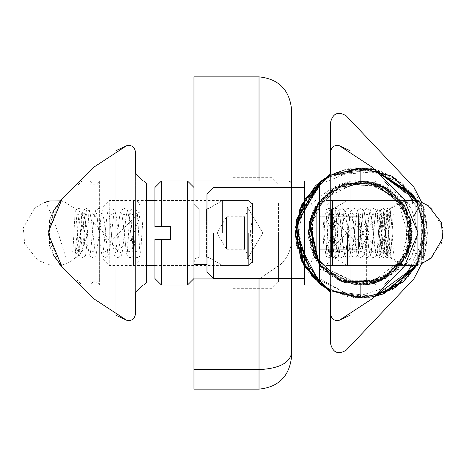 <?xml version="1.0" encoding="UTF-8"?>
<svg xmlns="http://www.w3.org/2000/svg" width="466" height="466" viewBox="0 0 466 466"><rect width="100%" height="100%" fill="white"/><g stroke="black" fill="none" stroke-linecap="round" stroke-linejoin="round"><path stroke-width="0.35" stroke-dasharray="2.33 1.75" d="M291.553 353.362C289.485 363.171 278.645 368.594 259.026 369.625L259.026 278.948L280.381 264.554C288.687 256.993 292.409 246.782 291.553 233.92L291.553 356.612C289.485 376.231 278.645 387.077 259.026 389.145L193.967 389.145L193.967 76.855L259.026 76.855C278.645 78.923 289.485 89.769 291.553 109.388L291.553 233.92C292.409 246.782 288.687 256.993 280.381 264.554L259.754 278.54M291.553 278.54L291.553 187.46M291.553 167.941L291.553 298.059L291.553 167.941L233 167.941L233 298.059L233 167.941M291.553 206.106L291.553 259.894L291.553 206.106L291.553 259.894L291.553 206.106L193.967 206.106L291.553 206.106M291.553 182.608L288.838 180.954L193.967 180.954M193.967 268.783L193.967 197.217L193.967 268.783L193.967 197.217L193.967 268.783L233 268.783L233 197.217L233 268.783M193.967 259.894L193.967 206.106L193.967 259.894L193.967 206.106L193.967 259.894L193.967 206.106L193.967 259.894L193.967 206.106L193.967 259.894L291.553 259.894L193.967 259.894M291.553 298.059L233 298.059M247.312 258.921L247.312 207.079L262.888 233L247.312 207.079L247.312 258.921L247.312 207.079L247.312 258.921L262.888 233L247.312 258.921L246.013 258.921L246.013 246.275L246.013 258.915L246.013 246.275L246.013 258.915L246.013 246.275L246.013 258.915L246.013 246.275L246.013 258.915L247.312 258.921M246.013 220.36L246.013 245.64L246.013 207.085L246.013 219.725L246.013 207.085L247.312 207.079L246.013 207.079L246.013 220.36M206.974 258.915L246.013 258.915L206.974 258.915L206.974 233L206.974 258.915L246.013 258.915L206.974 258.915L206.974 233L246.013 233L206.974 233L206.974 193.967L206.974 258.915M206.974 207.085L246.013 207.085L206.974 207.085L206.974 233L246.013 233L206.974 233L206.974 207.085L246.013 207.085L206.974 207.085M213.48 233L213.48 278.54L213.48 233M311.072 233L311.072 187.46L311.072 233M415.171 233L415.171 200.467L415.171 233M421.672 233L421.672 259.026L421.672 233M347.508 233L347.508 265.533L347.508 233M334.064 208.232L331.46 208.925L331.46 257.075L331.46 208.925L334.064 208.232L334.064 257.768L334.064 208.232L334.064 257.768L334.064 208.232L347.508 200.467L415.171 200.467L421.672 206.974L415.171 200.467L347.508 200.467L334.064 208.232M316.274 208.925L311.072 203.724L316.274 208.925L316.274 257.075L316.274 208.925L316.274 257.075L316.274 208.925L331.46 208.925L316.274 208.925M304.566 278.54L213.48 278.54L206.974 272.033L206.974 193.967L213.48 187.46L304.566 187.46M252.52 233L252.52 204.632L252.52 233M248.355 233L248.355 265.533L248.355 233M222.591 233L222.591 200.467L222.591 233M161.434 226.493L154.928 226.493L154.928 187.46L154.928 226.493L154.928 187.46L161.434 180.954L161.434 226.493L154.928 226.493L161.434 226.493L161.434 180.954L161.434 226.493L170.544 226.493L161.434 226.493L170.544 226.493L170.544 239.507L170.544 226.493L170.544 239.507L161.434 239.507L161.434 285.046L161.434 239.507L170.544 239.507L161.434 239.507L161.434 285.046L187.46 285.046L193.967 278.54M193.967 187.46L193.967 278.54L193.967 187.46L193.967 278.54L193.967 187.46L193.967 278.54L193.967 187.46L193.967 278.54L193.967 187.46L187.46 180.954L187.46 285.046L187.46 180.954L187.46 285.046L187.46 180.954L187.46 285.046L187.46 180.954L161.434 180.954M161.434 285.046L154.928 278.54L154.928 239.507L161.434 239.507L154.928 239.507L154.928 278.54L154.928 239.507L161.434 239.507M193.967 233L193.967 262.276L193.967 233M206.549 257.075L209.147 257.768L209.147 208.232L209.147 257.768L209.147 208.232L209.147 257.768L206.549 257.075L206.549 208.925L206.549 257.075L199.168 257.075L199.168 208.925L193.967 203.724L199.168 208.925L199.168 257.075L199.168 208.925L199.168 257.075L195.487 258.595L193.967 262.276L195.487 258.595L199.168 257.075L206.549 257.075M139.957 233L139.957 259.673L133.451 266.179L133.451 199.821L133.451 266.179L61.471 266.179L54.231 256.585L47.963 233.006L54.219 209.415L61.448 199.821L133.451 199.821L138.053 201.726L139.765 204.755L139.957 206.327L139.957 259.673L139.957 206.327M53.013 211.663L50.147 218.735M49.536 220.855L49.542 245.139M50.159 247.265L53.019 254.32M115.894 180.954L99.625 180.954L115.894 180.954L115.894 285.046L115.894 180.954L115.894 285.046L115.894 180.954L115.894 285.046L115.894 233L115.894 285.046L99.625 285.046L99.625 180.954C96.375 185.276 93.118 185.276 89.868 180.954L89.868 233L89.868 180.954L80.309 180.954L61.879 199.384L47.963 232.988L61.879 266.593L47.963 232.983L61.879 199.384M115.894 285.046L99.625 285.046C96.375 280.724 93.118 280.724 89.868 285.046L89.868 180.954L89.868 285.046L89.868 180.954L82.063 180.954L82.063 285.046L82.063 233L82.063 285.046L76.855 279.845L76.855 186.155L76.855 259.894L76.855 186.155L82.063 180.954M94.522 299.236L126.507 320.183C131.587 321.26 134.558 319.239 135.408 314.119L135.408 292.84L143.219 285.035L143.866 285.035L146.47 282.431L146.47 183.54L143.866 180.942L143.219 180.942L135.408 173.131L135.408 151.858C134.558 146.738 131.587 144.71 126.507 145.788C131.587 144.71 134.558 146.738 135.408 151.858L135.408 173.131L135.408 151.858C134.558 146.738 131.587 144.71 126.507 145.788L94.522 166.741M115.894 150.745L115.894 315.226L115.894 150.745M126.507 320.183C131.587 321.26 134.558 319.239 135.408 314.119L135.408 173.131L143.219 180.942L143.866 180.942L146.47 183.54L146.47 282.431L143.866 285.035L143.219 285.035L143.866 285.035M143.219 285.035L135.408 292.84L135.408 311.072L135.408 154.928L115.894 154.928L115.894 311.072L115.894 154.928L135.408 154.928M102.881 206.857L109.265 200.467L146.47 200.467L146.47 265.533L109.265 265.533L109.265 200.467L109.265 265.533L102.881 259.143L102.881 206.857L102.881 259.143M61.879 266.593C86.251 290.965 86.251 290.965 61.879 266.593L80.333 285.046L89.868 285.046L82.063 285.046M59.118 202.401L47.963 232.983L59.118 263.575M135.408 233L135.408 206.106L135.408 233M115.894 311.072L135.408 311.072L115.894 311.072M99.625 233L99.625 184.204L89.868 184.204L89.868 281.796L89.868 233L89.868 281.796L99.625 281.796L99.625 233M74.898 254.535L74.898 249.159L74.898 254.535C79.086 252.63 79.092 250.836 74.915 249.159L75.44 251.261L78.911 214.744L82.377 251.256L86.297 214.739L101.838 230.682L117.38 250.661L131.4 239.786L139.957 216.614C135.775 214.843 135.769 213.195 139.946 211.686L139.957 216.789M74.898 254.675L86.903 209.356L97.155 217.575L107.407 245.099L139.946 211.686L139.957 216.614M233 233L233 177.697L233 233M278.54 202.949L278.54 217.977L252.52 217.977L278.54 217.977L278.54 248.023L252.52 248.023L250.195 233L252.52 217.977L252.52 202.949L244.557 216.737L226.493 216.737L217.104 233L226.493 249.263L244.557 249.263L252.52 263.051L252.52 248.023L278.54 248.023L278.54 263.051L278.54 202.949L252.52 202.949L252.52 263.051L278.54 263.051M272.033 233L272.033 177.697L272.033 233M278.54 233L278.54 281.796L278.54 233M226.493 233C226.493 212.024 226.493 212.024 226.493 233C226.493 212.024 226.493 212.024 226.493 233C226.493 253.976 226.493 253.976 226.493 233C226.493 253.976 226.493 253.976 226.493 233M244.557 233C244.557 212.024 244.557 212.024 244.557 233C244.557 212.024 244.557 212.024 244.557 233C244.557 253.976 244.557 253.976 244.557 233C244.557 253.976 244.557 253.976 244.557 233M304.566 233L304.566 259.894L304.566 233M423.012 259.894L423.012 206.106L427.398 233C425.965 249.345 424.503 258.31 423.012 259.894L427.398 233C425.965 216.655 424.503 207.69 423.012 206.106L423.012 259.894L304.566 259.894L423.012 259.894M322.291 180.214L299.918 208.826L296.341 244.807L321.295 285.046L296.859 247.306L299.242 210.597L321.284 180.954L330.592 180.954L304.566 180.954L304.566 285.046L330.592 285.046L330.592 343.815C333.05 352.878 338.287 354.964 346.308 350.088L413.866 278.889C431.691 248.296 431.691 217.704 413.866 187.111L346.308 115.912C338.287 111.036 333.05 113.121 330.592 122.185L330.592 311.072L330.592 285.046L321.237 285.046M346.308 115.912C338.287 111.036 333.05 113.121 330.592 122.185L330.592 311.072L350.106 311.072L330.592 311.072L350.106 311.072L350.106 154.928L350.106 311.072L350.106 154.928L350.106 311.072L330.592 311.072L330.592 285.046L330.592 343.815C333.05 352.878 338.287 354.964 346.308 350.088L413.866 278.889C431.691 248.296 431.691 217.704 413.866 187.111L346.308 115.912L413.866 187.111L426.908 223.913L421.678 263.581L421.678 202.419L415.189 200.799L402.292 201.545L396.286 203.782L385.732 212.013L378.06 232.598L380.885 246.264L385.93 254.22L401.931 264.356L416.22 265.038L421.678 263.581M304.566 266.546L304.566 199.46M346.308 350.088C338.287 354.964 333.05 352.878 330.592 343.815M330.592 285.046L304.566 285.046L304.566 180.954L330.592 180.954L304.566 180.954L304.566 285.046L330.592 285.046M360.317 180.954L360.317 167.941C336.015 165.628 309.506 189.668 308.399 202.017C305.183 215.851 330.441 177.511 360.317 180.954L360.317 167.941C388.434 165.418 414.658 195.283 412.48 204.032C409.468 210.783 397.731 181.903 360.317 180.954L397.154 196.238L412.358 232.796L397.405 269.505L360.777 285.041L329.019 274.579L310.24 247.178L311.492 214.983L330.924 190.046L361.278 180.971L391.854 191.596L410.511 219.276L408.536 252.595L381.858 280.369L343.593 282.28L314.387 257.471L310.129 219.212L333.353 188.491L371.128 182.095L403.049 203.304L411.769 240.794L392.325 274.031L355.564 284.825L321.365 267.513L308.3 231.305L326.217 193.693L365.676 181.239L401.744 201.522L411.577 242.005L391.364 274.765L354.346 284.697L320.579 266.599L308.352 230.082L326.258 193.646L364.662 181.14L400.445 199.862L412.031 238.773L398.989 267.816L371.28 283.881L340.256 281.021L316.752 261.478L308.288 232.144L317.993 202.704L343.465 183.767L375.445 183.208L397.183 196.268L410.296 218.478L411.204 243.875L400.218 266.418L379.971 281.19L354.842 284.755L330.65 275.755L313.927 256.585L308.3 231.41L315.61 206.351L333.831 188.2L358.232 181L383.145 186.237L402.775 202.908L412.043 227.332L408.478 252.712L410.523 219.288L406.195 257.552L376.959 282.309L338.683 280.334L312.069 252.52L313.222 210.871L344.257 183.499L385.446 187.437L410.826 220.476L405.612 258.613L375.794 282.687L337.588 279.81L311.626 251.378L313.239 210.813L343.285 183.825L383.588 186.447L409.946 217.325L407.127 255.729L378.881 281.615L340.559 281.144L312.878 254.401L312.383 212.741L342.324 184.169L383.64 186.487L410.301 218.502L406.958 256.079L379.248 281.476L341.759 281.621L313.81 256.364L308.329 230.711L316.024 205.663L334.943 187.571L360.317 180.954M366.521 284.72L360.317 285.046L360.317 298.059L360.317 285.046L360.317 298.059L374.315 296.399M319.53 269.162L360.317 285.046L360.317 298.059L329.94 289.73M411.798 265.533L404.383 266.232L374.885 283.206M323.27 285.052L319.53 281.703M404.529 199.821L411.769 209.415L418.037 232.994L411.781 256.585L404.552 266.179L411.781 256.585L418.037 232.994L411.769 209.415L404.529 199.821L332.549 199.821L404.552 199.821L418.037 233.006L404.529 266.179L411.769 256.585L418.037 233.006L411.781 209.415L404.552 199.821L411.781 209.415L418.037 233.006L411.769 256.585L404.529 266.179L332.549 266.179L326.043 259.673L326.043 206.327L326.043 259.673L326.043 206.327L326.043 233L326.043 206.327L332.549 199.821L332.549 266.179L332.549 199.821L332.549 266.179L332.549 199.821L326.043 206.327M366.375 233L366.375 285.046L366.375 233M385.667 180.954L376.132 180.954C372.882 185.276 369.625 185.276 366.375 180.954L350.106 180.954L366.375 180.954L350.106 180.954L350.106 285.046L350.106 180.954L350.106 285.046L350.106 180.954L350.106 285.046L350.106 180.954L350.106 285.046L350.106 180.954L350.106 285.046L350.106 180.954L350.106 285.046L350.106 180.954L350.106 285.046L350.106 180.954L366.375 180.954C369.625 185.276 372.882 185.276 376.132 180.954L376.132 285.046L376.132 180.954L376.132 285.046L376.132 180.954L376.132 285.046L376.132 180.954L376.132 233L376.132 180.954L385.691 180.954L404.121 199.384L418.037 232.983L404.121 266.593C379.749 290.965 379.749 290.965 404.121 266.593L418.037 232.988L404.121 199.384M371.478 166.741L339.493 145.788C334.413 144.71 331.442 146.738 330.592 151.858L330.592 173.131L330.592 154.928L350.106 154.928L330.592 154.928L330.592 311.072L330.592 154.928L350.106 154.928L330.592 154.928M339.493 145.788C334.413 144.71 331.442 146.738 330.592 151.858L330.592 173.131L322.781 180.942L322.134 180.942L322.781 180.942L322.134 180.942L319.53 183.54L322.134 180.942L319.53 183.569L319.53 282.46L322.134 285.058L319.53 282.431L322.134 285.035L322.781 285.035L330.592 292.84L330.592 314.119C331.442 319.239 334.413 321.26 339.493 320.183C334.413 321.26 331.442 319.239 330.592 314.119C331.442 319.239 334.413 321.26 339.493 320.183L371.478 299.236M319.53 259.143L325.915 265.533L325.915 233L325.915 265.533L319.53 259.143L319.53 206.857L319.53 259.143L319.53 206.857L319.53 259.143L319.53 206.857L325.915 200.467L325.915 265.533L325.915 200.467L405.181 200.467M350.106 150.745L350.106 315.226L350.106 150.745M319.53 183.54L319.53 282.431L319.53 183.54M330.592 173.131L322.781 180.942L322.134 180.965L322.781 180.965L330.592 173.16L322.781 180.965L322.134 180.965L319.53 183.569L322.134 180.965L322.781 180.965L330.592 173.16L330.592 151.881C331.442 146.761 334.413 144.74 339.493 145.817C334.413 144.74 331.442 146.761 330.592 151.881C331.442 146.761 334.413 144.74 339.493 145.817L350.106 150.774L339.493 145.817L371.478 166.764L339.493 145.817C334.413 144.74 331.442 146.761 330.592 151.881L330.592 173.16L322.781 180.965M330.289 290.714L322.781 285.058L322.134 285.058L322.781 285.035L330.592 292.84M389.145 233L389.145 279.845L389.145 233M383.937 233L383.937 180.954L383.937 233M330.592 233L330.592 206.106L330.592 233M376.132 233L376.132 184.204L376.132 233M391.102 254.535L391.102 249.159L391.102 254.535C386.914 252.63 386.908 250.836 391.085 249.159L390.56 251.261L387.089 214.744L383.623 251.256L379.703 214.739L364.162 230.682L348.62 250.661L334.6 239.786L326.043 216.614C330.225 214.843 330.231 213.195 326.054 211.686L326.043 216.789M391.102 254.675L379.097 209.356L368.845 217.575L358.593 245.099L326.054 211.686L326.043 216.614M385.667 285.046L376.132 285.046C372.882 280.724 369.625 280.724 366.375 285.046L350.106 285.046L366.375 285.046C369.625 280.724 372.882 280.724 376.132 285.046L385.691 285.046L404.121 266.616L385.691 285.046M339.493 320.212L350.106 315.255L350.106 150.774L350.106 315.255L339.493 320.212C334.413 321.29 331.442 319.262 330.592 314.142C331.442 319.262 334.413 321.29 339.493 320.212C334.413 321.29 331.442 319.262 330.592 314.142L330.592 292.869L330.592 314.142C331.442 319.262 334.413 321.29 339.493 320.212L371.478 299.259L339.493 320.212M322.134 180.965L319.53 183.569L319.53 282.46L319.53 183.569L319.53 282.46L322.134 285.058L319.53 282.46L322.134 285.058L322.781 285.058L330.592 292.869L322.781 285.058L330.283 290.708L360.206 298.048M404.121 199.407L418.037 233.017L404.121 266.616L418.037 233.017L404.121 199.407C379.749 175.035 379.749 175.035 404.121 199.407C379.749 175.035 379.749 175.035 404.121 199.407L371.478 166.764L404.121 199.407L418.037 233.012L404.121 266.616L418.037 233.012L404.121 199.407M404.121 266.616L371.478 299.259L404.121 266.616M391.102 211.465L391.102 216.841L391.102 211.465C386.914 213.37 386.908 215.164 391.085 216.841L390.56 214.739L387.089 251.256L383.623 214.744L379.703 251.261L364.162 235.318L348.62 215.339L334.6 226.214L326.043 249.386C330.225 251.157 330.231 252.805 326.054 254.314L326.043 249.211M391.102 211.325L379.097 256.644L368.845 248.425L358.593 220.901L326.054 254.314L326.043 249.386M405.158 265.533L325.915 265.533L417.239 265.533L417.239 233C417.239 274.946 417.239 274.946 417.239 233L417.239 200.467L417.239 233C417.239 191.054 417.239 191.054 417.239 233L417.239 265.533L417.239 200.467L423.629 206.857L423.629 259.143L423.629 206.857L423.629 259.143L423.629 206.857L418.124 201.359M358.564 233L358.564 249.263L319.53 249.263L319.53 233L319.53 249.263L360.02 249.263L358.564 249.263L358.564 233L319.53 233L319.53 216.737L358.564 216.737L358.564 233L319.53 233L319.53 216.737L360.02 216.737L319.53 216.737L358.564 216.737L358.564 233L358.564 216.737L360.02 216.737L358.564 216.737L358.564 249.263L319.53 249.263L360.02 249.263L358.564 249.263L358.564 233L319.53 233L358.564 233M259.026 389.145L259.026 369.625L193.967 369.625M206.974 264.554L193.967 264.554M259.026 278.948L193.967 278.948M259.026 180.954L259.026 76.855M246.013 246.275L246.013 245.64L246.013 246.275M331.46 233L331.46 257.075L331.46 233M206.549 233L206.549 208.925L206.549 233M44.678 202.326C46.658 197.846 69.306 262.568 66.149 263.674M414.524 215.053L408.595 230.833L399.851 263.674M399.851 202.326C396.694 203.432 419.342 268.154 421.322 263.674L421.223 263.739M233 197.217L193.967 197.217M415.171 265.533L421.672 259.026L415.171 265.533L347.508 265.533L415.171 265.533M334.064 257.768L347.508 265.533L334.064 257.768L331.46 257.075L316.274 257.075L312.599 258.595L311.072 262.276L312.599 258.595L316.274 257.075L331.46 257.075L334.064 257.768M252.52 204.632L248.355 200.467L222.591 200.467L209.147 208.232L206.549 208.925L199.168 208.925L206.549 208.925L209.147 208.232L222.591 200.467L248.355 200.467L252.52 204.632M252.52 261.368L248.355 265.533L222.591 265.533L209.147 257.768L222.591 265.533L248.355 265.533L252.52 261.368M76.855 206.106L135.408 206.106M76.855 259.894L135.408 259.894M85.237 253.026L82.837 215.146L81.888 210.114L78.929 208.319L75.847 210.329L75.498 211.389C74.589 212.729 73.471 248.751 72.521 253.259M78.911 214.744L77.682 214.494M76.075 212.962L78.492 251.04L79.453 255.945L82.395 257.681L85.424 255.764L86.641 246.357L88.86 213.317L86.297 214.739L83.764 213.3C84.649 217.255 85.744 226.715 87.043 241.679L89.484 255.77L92.635 257.681L95.041 256.725L95.961 255.432L98.326 240.683L101.501 213.306L98.938 214.744L96.41 213.311L96.672 214.296C97.639 220.424 98.641 229.575 99.689 241.738L101.978 255.496L105.281 257.681L108.595 255.45L110.92 241.114C112.189 226.482 113.261 217.208 114.141 213.3L111.572 214.744L109.05 213.311L112.562 243.986L114.613 255.49L117.915 257.681L121.23 255.45C123.012 255.49 124.946 219.579 126.787 213.294L124.212 214.739L121.684 213.306L123.018 221.804L126.519 253.72L127.771 256.743L130.107 257.686L133.148 255.741C133.259 258.682 133.777 253.574 134.703 240.415L136.422 212.962M81.107 251.524L82.377 251.256M132.944 253.026L129.175 218.484L127.556 210.55L126.67 209.304L124.236 208.314L120.939 210.498C118.341 217.564 116.43 254.127 115.364 252.689L117.892 251.261L120.467 252.706L116.407 217.482L114.892 210.504L111.595 208.319L108.275 210.55L107.64 212.438C105.666 222.422 103.609 253.749 102.73 252.689L105.258 251.256L107.821 252.694L104.209 221.175L102.258 210.516L98.955 208.314L95.664 210.486C92.804 220.092 90.928 255.997 90.089 252.683L92.618 251.25L95.181 252.694L91.656 221.944L89.589 210.463L86.315 208.314L83.024 210.492L82.395 212.251L79.535 253.061M128.663 251.605L130.09 251.261M139.893 253.044L137.453 214.756L136.555 210.137L133.579 208.314L130.503 210.317C129.315 207.481 128.447 244.627 127.171 253.271L127.241 253.079M133.561 214.739L132.117 214.389M130.713 212.939L133.084 250.376L134.091 255.921L137.051 257.681L139.386 256.719L140.551 254.168L143.196 214.436M135.688 251.558L137.027 251.256M74.968 251.296L76.191 251.349M75.457 257.686L77.775 256.743L78.486 255.752L79.575 248.215L81.771 212.962M44.777 202.261L34.764 207.865L23.3 227.81L24.646 243.555L37.828 260.366L50.811 265.201L63.708 264.455L69.714 262.218L80.269 253.987L87.94 233.402L85.115 219.736L80.07 211.78L64.069 201.644L60.458 200.863M154.928 200.467L233 200.467M154.928 265.533L233 265.533M233 177.697L272.033 177.697L278.54 184.204M233 288.303L272.033 288.303L278.54 281.796M304.566 206.106L423.012 206.106L304.566 206.106M360.422 167.952L401.843 182.922L424.188 220.686L417.454 264.1L384.567 293.37L357.142 297.978L330.295 290.72L363.433 297.978L395.675 287.609L418.451 262.16L425.237 228.794L415.375 198.37L392.075 176.218L361.29 167.958L330.289 175.286L363.253 168.016L395.384 178.198L418.212 203.38L425.277 236.512L415.66 267.187L392.32 289.636L361.4 298.048L330.295 290.714L363.031 297.995L395.034 288.023L417.932 263.179L425.318 230.326L415.981 199.343L392.646 176.544L361.569 167.964L330.283 175.292L360.579 167.946L390.898 175.583L414.35 196.774L425.015 226.255L419.284 260.442L396.747 286.91L364.08 297.943L330.295 290.714L363.678 297.966L396.112 287.33L418.794 261.473L425.161 227.775L414.967 197.73L391.533 175.927L360.923 167.952L330.289 175.292L381.042 171.337L419.243 205.43L424.229 245.133L404.698 280.549L368.921 297.483L330.295 290.714L362.397 298.019L394.038 288.635L417.192 264.566L425.365 232.429L416.767 200.695L393.648 177.127L362.204 167.976L330.289 175.286L359.606 167.946L388.58 174.412L411.461 192.796L423.92 219.358L423.367 249.013L409.369 275.738L384.374 293.429L354.847 297.826L311.451 275.954L295.316 230.355L315.173 186.155L360.317 167.946M324.185 178.903L295.98 223.389L300.127 257.663L321.29 285.046L300.791 259.213L295.572 226.622L322.39 180.144M321.284 180.954L299.539 209.828L296.533 245.809L321.307 285.046L296.073 243.293L300.232 208.052L322.402 180.132M321.295 285.046L296.469 245.471L304.624 199.384L321.295 180.954L295.648 225.923L300.587 258.776L321.29 285.046L300.29 258.065L295.834 224.402L323.707 179.224M326.258 177.587L365.711 168.162L402.81 183.744L423.699 218.385L420.064 258.712L403.084 282.006L377.536 295.735L348.801 297.028L322.332 285.815M324.371 178.781L357.731 167.993L391.778 176.061L416.854 200.852L425.336 234.981L403.055 282.046L353.746 297.722L308.597 272.459L296.213 221.874L323.066 179.666M330.085 290.603L321.732 285.378M374.192 169.455L345.551 169.647L330.289 175.286L344.059 170.008L374.198 169.461L336.37 172.519L330.289 175.286L336.062 172.63L374.186 169.449L330.283 175.292L374.175 169.438M416.639 265.533L425.376 232.913L416.651 200.467L425.365 232.808L416.656 265.533L425.371 232.971L416.662 200.467L425.365 233.006L416.656 265.533L425.365 233L416.651 200.467L425.371 233.169L416.645 265.533L425.371 232.907L416.656 200.467L425.365 232.971L416.651 265.533L425.365 233.058L416.662 200.467L425.371 232.732L416.651 265.533L425.359 233.064L416.68 200.467M374.099 296.615L364.989 297.89L330.295 290.714L374.146 296.568L330.289 290.691L369.055 297.459L374.122 296.592M320.847 284.697L320.276 284.254M320.241 181.757L320.888 181.257M320.759 284.644L320.358 284.336M320.206 181.792L320.928 181.233L320.206 181.792M374.146 296.562L330.295 290.708L374.146 296.568L330.295 290.714L374.128 296.586L360.317 298.054M330.283 175.309L363.299 168.01L374.151 169.408L359.216 167.958L330.283 175.292L374.169 169.432M319.53 200.665L344.49 183.435L374.815 183.016L406.305 208.634L409.882 248.867L383.605 279.542L343.093 282.105L314.049 256.824L310.274 218.694L333.644 188.316L371.647 182.206L405.274 206.805L410.179 247.889L383.547 279.559L341.939 281.691L313.507 255.741L310.624 217.523L334.693 187.711L372.841 182.491L405.315 206.852L410.464 246.91L385.417 278.592L345.032 282.751L320.084 265.999L308.498 237.893L314.265 208.774L334.477 187.821L362.682 181.012L390.584 190.664L409.043 214.733L411.024 244.697L392.716 273.734L360.317 285.046L319.53 265.329L340.797 281.248L366.515 284.668L390.322 275.528L406.865 256.271L412.323 231.212L404.89 206.123L385.609 187.524L359.851 180.959L319.53 200.677L339.603 185.258L364.313 181.111L387.893 188.864L405.42 207.032L407.383 255.205L369.095 284.301L344.001 282.413L323.008 269.29L319.53 265.358M319.53 200.689L346.902 182.707L379.318 184.548L404.43 205.401L412.194 237.147L400.783 265.69L375.235 282.868L344.735 282.658L319.53 265.323L344.496 282.582L374.681 283.019L400.242 266.383L412.078 238.365L404.902 206.182L379.895 184.775L347.205 182.631L319.53 200.689L346.384 182.853L378.351 184.181L403.597 204.114L412.323 235.103L401.727 264.484L376.219 282.559L345.236 282.81L319.53 265.317L361.832 285.023L386.663 277.876L405.257 259.247L412.323 234.34L406.754 209.479L390.188 190.373L366.363 181.321L340.675 184.804L319.53 200.689M319.53 200.654L343.914 183.627L373.633 182.695L406.27 208.587L409.556 249.834L381.701 280.439L340.04 280.934L319.53 265.311M389.145 279.845L383.937 285.046L376.132 285.046L383.937 285.046L389.145 279.845M389.145 186.155L383.937 180.954L376.132 180.954L383.937 180.954L389.145 186.155M389.145 206.106L330.592 206.106L389.145 206.106M389.145 259.894L330.592 259.894L389.145 259.894M366.375 184.204L376.132 184.204L366.375 184.204M366.375 281.796L376.132 281.796L366.375 281.796M393.479 253.259L391.108 216.521L390.304 210.696L389.46 209.316L387.071 208.319L384.735 209.281L383.856 210.69C382.161 220.249 381.217 256.947 380.681 253.248L380.763 253.026M388.318 214.494L387.089 214.744M329.578 212.962L332.083 251.896L332.934 255.898L335.893 257.686L338.229 256.743L339.481 253.72L344.316 213.306L341.788 214.739L339.213 213.294L340.71 223.296L342.458 241.336L344.77 255.45L345.65 256.696L348.085 257.681L351.387 255.49C354.02 247.976 355.931 211.581 356.95 213.311L354.428 214.744L351.859 213.3L355.587 245.856L357.405 255.45L358.29 256.696L360.719 257.681L364.022 255.496L364.639 253.725C366.783 242.39 368.827 211.232 369.59 213.311L367.062 214.744L364.499 213.306L367.954 243.386L370.039 255.432L370.919 256.684L373.365 257.681L376.662 255.496C379.219 248.844 381.124 212.263 382.237 213.3L379.703 214.739L377.14 213.317L379.359 246.357L380.553 255.706L383.605 257.681L386.681 255.677C387.863 258.572 388.726 221.6 390.007 212.746L389.925 212.962M383.623 251.256L384.893 251.524M386.465 253.061L386.541 253.254C386.267 257.139 385.236 231.101 383.897 213.638L382.976 210.492L379.685 208.314L376.412 210.463L374.076 224.507C372.794 239.279 371.711 248.675 370.82 252.694L373.382 251.25L375.911 252.683C375.002 248.495 373.895 238.825 372.573 223.686L370.336 210.486L367.045 208.314L363.742 210.516C362.088 209.409 360.148 244.918 358.179 252.694L360.742 251.256L363.27 252.689L359.874 223.121L357.725 210.55L354.405 208.319L351.108 210.504C349.5 208.96 347.56 244.347 345.533 252.706L348.108 251.261L350.636 252.689C348.859 247.027 346.885 210.603 345.061 210.498L341.764 208.314L338.444 210.55C336.336 214.057 334.186 250.3 332.969 253.265L333.056 253.026M335.91 251.261L337.337 251.605M338.759 253.079L335.939 211.809L334.728 209.234L332.421 208.314L330.103 209.257L329.421 210.189L328.122 220.546L326.107 253.044M333.883 214.389L332.439 214.739M322.804 214.436L325.687 255.164L326.328 256.399L328.949 257.681L332.042 255.653L332.392 254.564C333.388 251.524 334.506 215.478 335.363 212.735L335.287 212.939M328.973 251.256L330.312 251.558M384.229 212.962L386.675 251.279L387.596 255.91L390.543 257.686M389.809 251.349L390.56 251.261M421.223 202.261L431.236 207.865L442.7 227.81L441.354 243.555L428.172 260.366L415.189 265.201L402.292 264.455L396.286 262.218L385.732 253.987L378.06 233.402L380.885 219.736L385.93 211.78L401.931 201.644L405.542 200.863M404.552 266.179L332.549 266.179L327.947 264.274L326.235 261.245L326.043 259.673M380.763 212.974L383.163 250.854L384.112 255.886L387.071 257.681L390.153 255.671L390.502 254.611C391.411 253.271 392.529 217.249 393.479 212.741M387.089 251.256L388.318 251.506M389.925 253.038L387.508 214.96L386.547 210.055L383.605 208.319L380.576 210.236L379.359 219.643L377.14 252.683L379.703 251.261L382.237 252.7C381.351 248.745 380.256 239.285 378.957 224.321L376.516 210.23L373.365 208.319L370.959 209.275L370.039 210.568L367.674 225.317L364.499 252.694L367.062 251.256L369.59 252.689L369.328 251.704C368.361 245.576 367.359 236.425 366.311 224.263L364.022 210.504L360.719 208.319L357.405 210.55L355.08 224.886C353.81 239.518 352.739 248.792 351.859 252.7L354.428 251.256L356.95 252.689L353.438 222.014L351.387 210.51L348.085 208.319L344.77 210.55C342.988 210.51 341.054 246.421 339.213 252.706L341.788 251.261L344.316 252.694L342.982 244.196L339.481 212.28L338.229 209.257L335.893 208.314L332.852 210.259C332.741 207.318 332.223 212.426 331.297 225.585L329.578 253.038M384.893 214.476L383.623 214.744M333.056 212.974L336.825 247.516L338.444 255.45L339.33 256.696L341.764 257.686L345.061 255.502C347.659 248.436 349.57 211.873 350.636 213.311L348.108 214.739L345.533 213.294L349.593 248.518L351.108 255.496L354.405 257.681L357.725 255.45L358.36 253.562C360.335 243.578 362.391 212.251 363.27 213.311L360.742 214.744L358.179 213.306L361.791 244.825L363.742 255.485L367.045 257.686L370.336 255.514C373.196 245.908 375.072 210.003 375.911 213.317L373.382 214.75L370.82 213.306L374.344 244.056L376.412 255.537L379.685 257.686L382.976 255.508L383.605 253.749L386.465 212.939M337.337 214.395L335.91 214.739M326.107 212.956L328.547 251.244L329.445 255.863L332.421 257.686L335.497 255.683C336.685 258.519 337.553 221.373 338.829 212.729L338.759 212.921M332.439 251.261L333.883 251.611M335.287 253.061L332.916 215.624L331.909 210.079L328.949 208.319L326.614 209.281L325.449 211.832L322.804 251.564M330.312 214.442L328.973 214.744M391.032 214.704L389.809 214.651M390.543 208.314L388.225 209.257L387.514 210.248L386.425 217.785L384.229 253.038M418.124 264.647L417.239 265.533M360.02 216.737L369.41 233L360.02 249.263L369.41 233L360.02 216.737M319.53 206.857L325.915 200.467L417.239 200.467"/><path stroke-width="0.7" d="M291.553 278.54L291.553 356.612C289.485 376.231 278.645 387.077 259.026 389.145L193.967 389.145L193.967 76.855L259.026 76.855C278.645 78.923 289.485 89.769 291.553 109.388L291.553 187.46M259.754 278.54L259.026 278.948L259.026 389.145M259.026 76.855L259.026 180.954L288.838 180.954L291.553 182.608M259.026 180.954L193.967 180.954M304.566 187.46L213.48 187.46L206.974 193.967L206.974 272.033L213.48 278.54L304.566 278.54M213.48 233L213.48 278.54L213.48 233M161.434 180.954L154.928 187.46L154.928 226.493L161.434 226.493L161.434 180.954L187.46 180.954L187.46 285.046L187.46 180.954L193.967 187.46M161.434 226.493L170.544 226.493L170.544 239.507L154.928 239.507L154.928 278.54L161.434 285.046L161.434 239.507M61.448 199.821L53.013 211.663M50.147 218.735L49.536 220.855M49.542 245.139L50.159 247.265M53.019 254.32L61.471 266.179M59.118 263.575L61.879 266.593C86.251 290.965 86.251 290.965 61.879 266.593L47.963 232.988L61.879 199.384L94.522 166.741L126.507 145.788L115.894 150.745L126.507 145.788C131.587 144.71 134.558 146.738 135.408 151.858L135.408 173.131L143.219 180.942L143.866 180.942L146.47 183.54L143.866 180.942L143.219 180.942L135.408 173.131L135.408 154.928M143.866 285.035L146.47 282.431L143.866 285.035L143.219 285.035L135.408 292.84L135.408 314.119C134.558 319.239 131.587 321.26 126.507 320.183L115.894 315.226L126.507 320.183L94.522 299.236L61.879 266.593M143.219 285.035L135.408 292.84L135.408 314.119C134.558 319.239 131.587 321.26 126.507 320.183M154.928 265.533L146.47 265.533L146.47 183.54L146.47 200.467L154.928 200.467M94.522 166.741L80.309 180.954M61.879 199.384L59.118 202.401M80.333 285.046L94.522 299.236M330.592 343.815L330.592 311.072L330.592 343.815C333.05 352.878 338.287 354.964 346.308 350.088L413.866 278.889L421.678 263.581L413.866 278.889L346.308 350.088M346.308 115.912C338.287 111.036 333.05 113.121 330.592 122.185L330.592 154.928L330.592 122.185C333.05 113.121 338.287 111.036 346.308 115.912L413.866 187.111L421.678 202.419L428.172 205.634L441.354 222.445L442.7 238.19L431.236 258.135L421.678 263.581M321.237 285.046L304.566 285.046L304.566 266.546M304.566 199.46L304.566 180.954L321.284 180.954L330.289 175.292L322.291 180.214M374.315 296.399L399.117 283.555L411.798 265.533M374.885 283.206L366.521 284.72M329.94 289.73L323.27 285.052M319.53 281.703L319.53 269.162M330.592 154.928L330.592 151.858C331.442 146.738 334.413 144.71 339.493 145.788L350.106 150.745L339.493 145.788L371.478 166.741L404.121 199.384L418.037 232.988L404.529 266.179M319.53 206.857L319.53 183.54L322.134 180.942L322.781 180.942L330.592 173.131L330.592 151.858C331.442 146.738 334.413 144.71 339.493 145.788M371.478 299.236L404.121 266.593C379.749 290.965 379.749 290.965 404.121 266.593L371.478 299.236L339.493 320.183L350.106 315.226L339.493 320.183C334.413 321.26 331.442 319.239 330.592 314.119L330.592 292.84L322.781 285.035L322.134 285.035L319.53 282.431L319.53 259.143M322.134 180.942L319.53 183.54L319.53 282.431L322.134 285.035L322.781 285.035L330.592 292.84M404.552 199.821L371.478 166.741M385.691 180.954L404.121 199.384M322.781 180.942L330.592 173.131M322.39 180.144L330.289 175.286L304.648 199.343L295.263 233.111L304.677 266.727L330.289 290.702L330.592 292.869L330.289 290.714M417.239 264.845L417.239 265.533L418.124 264.647M405.181 200.467L417.239 200.467L417.239 201.155M291.553 353.362C289.485 363.171 278.645 368.594 259.026 369.625L193.967 369.625M259.026 278.948L193.967 278.948M206.974 264.554L193.967 264.554M44.678 202.326L49.78 200.963L60.458 200.863M421.322 202.326L414.524 215.053M193.967 278.54L187.46 285.046L161.434 285.046M321.295 285.046L330.295 290.714L322.332 285.815M322.402 180.132L330.283 175.292L321.284 180.954M323.066 179.666L326.258 177.587M321.732 285.378L330.085 290.603M323.707 179.224L330.289 175.286L320.876 181.262L330.283 175.298L320.899 181.251L330.283 175.309M416.68 200.467L413.447 195.458L374.192 169.449L416.651 200.467L414.874 197.578L374.186 169.449L412.55 194.211L416.662 200.467L374.175 169.438M374.099 296.615L416.656 265.533L374.146 296.568L383.862 293.65L416.645 265.533L374.128 296.586L416.651 265.533L374.146 296.568L416.656 265.533L403.236 281.883L374.146 296.562M320.888 181.257L330.289 175.286L304.578 199.454L295.263 233.169L304.677 266.721L330.289 290.691L320.847 284.697M320.276 284.254L301.974 261.77L296.918 218.461L320.241 181.757L296.504 220.418L303.884 265.375L320.34 284.318L303.145 264.036L296.644 219.702L320.224 181.769L301.741 204.696L295.263 233.146L301.857 261.543L320.387 284.359L301.939 261.706L295.263 233.396L301.677 204.83L320.235 181.763M320.707 284.61L330.295 290.714L320.759 284.644L330.295 290.714L311.964 276.524L295.52 227.14L320.206 181.792L301.589 205.011L295.269 233.652L302.02 261.875L320.34 284.318L301.985 261.799L295.263 233.489L301.688 204.813L320.241 181.752M330.295 290.708L320.759 284.644L330.295 290.708M374.186 169.443L416.651 200.467L374.169 169.432M416.639 265.533L382.423 294.18L374.128 296.586L416.656 265.533L374.122 296.592M320.358 284.336L295.351 236.437L299.871 208.972L315.342 185.992L320.258 181.74M319.53 265.329L308.271 233.023L319.53 200.677L308.271 232.994L319.53 265.329L309.284 222.789L319.53 200.689L309.541 221.589L319.53 265.323L308.917 224.798L319.53 200.695L309.133 223.587L319.53 265.317M319.53 265.358L308.288 232.913L319.53 200.654M319.53 265.311L308.271 232.854L319.53 200.665M405.542 200.863L416.22 200.963L421.223 202.261M417.239 200.467L418.124 201.359M405.158 265.533L417.239 265.533"/></g></svg>
